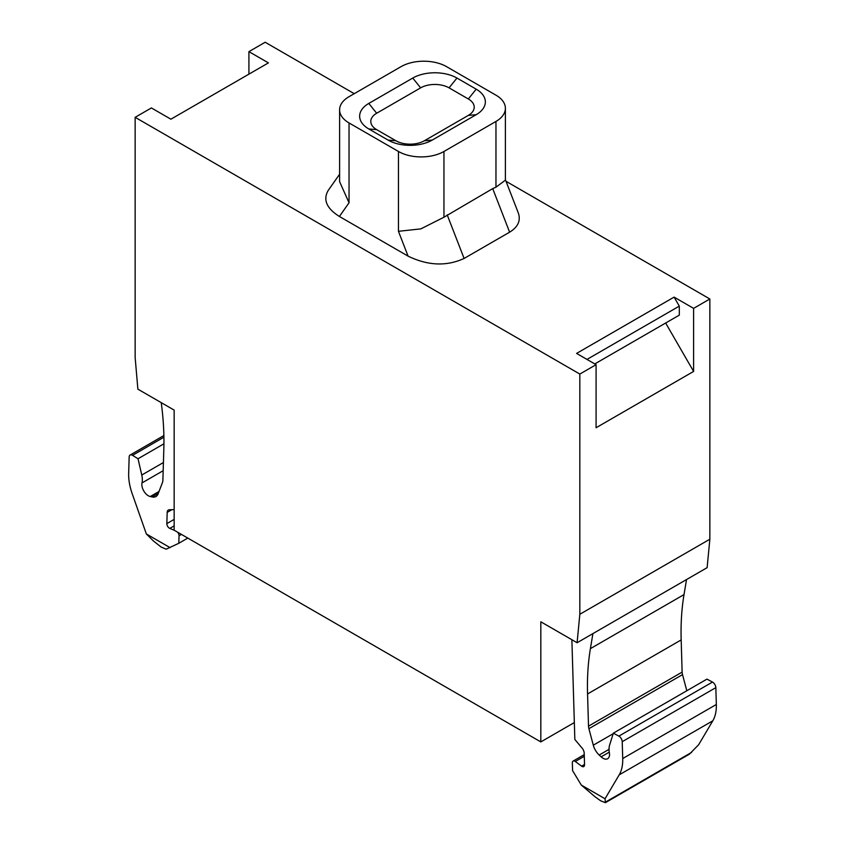 <?xml version="1.0" encoding="UTF-8"?>
<svg xmlns="http://www.w3.org/2000/svg" width="845" height="845" viewBox="0 0 845 845"><rect width="100%" height="100%" fill="white"/><g stroke="black" fill="none" stroke-linecap="round" stroke-linejoin="round"><path stroke-width="1.27" d="M401.048 66.649A32.184 18.579 180 0 1 446.551 66.649L495.962 95.168A32.184 18.579 180 0 1 505.394 108.308A32.184 18.579 180 0 1 495.962 121.448L443.952 151.477A32.184 18.579 180 0 1 398.449 151.477L349.038 122.947A32.184 18.579 180 0 1 339.605 109.808A32.184 18.579 180 0 1 349.038 96.679L401.048 66.649M505.394 179.668L518.312 212.961C520.932 220.608 518.038 227.009 509.619 232.174L464.106 258.454C446.53 266.502 427.855 265.731 408.072 256.13L339.405 216.478L349.038 202.779L339.605 181.675L339.605 109.808M509.619 232.174L492.709 188.615L443.952 217.228L420.852 228.879L398.449 231.308L398.449 151.477M492.709 188.615L495.962 187.21L495.962 121.448M505.394 108.308L505.394 180.175L495.962 187.21M592.915 633.602L590.401 648.643A275.829 159.251 -120 0 0 587.56 693.967L588.511 726.151A9.189 5.313 -120 0 0 588.902 728.686L593.296 745.184A12.876 7.436 -120 0 0 599.189 755.039L601.133 756.845A9.189 5.313 -120 0 0 607.629 758.726A9.189 5.313 -120 0 0 609.372 752.737A18.389 10.615 -120 0 1 609.604 745.132L613.343 733.164L706.969 679.116L712.472 682.073A4.595 2.651 -120 0 1 712.588 682.137A4.595 2.651 -120 0 1 715.842 687.64L716.338 704.487A45.968 26.544 -120 0 1 712.81 720.806L698.657 744.72L689.425 754.152L605.411 802.665L600.732 800.859L595.028 796.761L581.307 785.068L572.572 770.608L572.34 762.866A3.676 2.123 -120 0 1 573.1 761.081A3.676 2.123 -120 0 1 574.938 761.26A3.676 2.123 -120 0 1 575.297 761.503L581.582 766.151A3.676 2.123 -120 0 0 583.789 766.563A3.676 2.123 -120 0 0 584.539 764.778L584.201 753.17A5.514 3.19 -120 0 0 582.131 748.152L574.843 739.47L571.875 639.718M605.411 802.665L605.041 798.768L581.307 785.068M712.81 720.806L619.195 774.854L605.041 798.768M619.195 774.854A45.968 26.544 -120 0 0 622.723 758.535L622.216 741.688A4.595 2.651 -120 0 0 618.973 736.185A4.595 2.651 -120 0 0 618.857 736.122L613.343 733.164M686.541 579.554L684.017 594.595A275.829 159.251 -120 0 0 681.176 639.918L682.126 672.102A9.189 5.313 -120 0 0 682.517 674.627L686.816 690.745M174.154 530.216L169.803 528.4A3.676 2.123 60 0 1 166.835 523.615L167.183 512.408A5.514 3.19 60 0 1 168.324 510.031A5.514 3.19 60 0 1 169.254 509.778L174.154 509.598M163.877 435.555L130.109 455.043A4.595 2.651 60 0 0 129.158 457.018L128.662 473.295A45.968 26.544 60 0 0 132.19 493.681L146.343 533.945L153.389 540.927L161.078 547.011L166.201 549.187L178.813 543.272L179.045 535.793A3.676 2.123 -120 0 0 177.64 532.223M178.813 543.272L187.801 538.085M130.109 455.043A4.595 2.651 60 0 1 132.411 455.275A4.595 2.651 -120 0 1 132.528 455.339L138.031 458.75L163.941 443.794M163.423 462.532L141.77 475.027L138.031 458.75M141.77 475.027A18.389 10.615 60 0 1 142.013 482.917A9.189 5.313 60 0 0 150.252 496.533L152.195 496.966A12.876 7.436 60 0 0 155.966 496.522A12.876 7.436 60 0 0 158.078 493.913L162.483 482.495A9.189 5.313 60 0 0 162.874 480.414L163.824 449.329A275.829 159.251 60 0 0 161.247 402.642M135.147 117.318L579.828 374.06L579.828 614.283L577.093 642.739L540.821 621.793L540.821 741.91L174.154 530.206L174.154 410.1L137.872 389.154L135.147 357.551L135.147 117.318L151.392 107.938L170.901 119.198L268.414 62.889L248.916 51.63L265.172 42.25L354.235 93.668M248.916 74.159L248.916 51.63M665.649 323.012L693.608 371.43L596.084 427.739L596.084 364.67L579.828 374.06M596.084 364.67L576.586 353.411L674.099 297.113L679.306 306.122L679.306 315.132L594.785 363.92M679.306 306.122L586.979 359.421M506.028 181.305L709.853 298.993L709.853 539.216L707.128 567.66L577.093 642.739M579.828 614.283L709.853 539.216M709.853 298.993L693.608 308.372L693.608 371.43M540.821 741.91L574.336 722.559M674.099 297.113L693.608 308.372M170.067 547.644L146.343 533.945M456.955 78.057A31.265 18.051 180 0 0 412.751 78.057L368.8 103.428A31.265 18.051 180 0 0 368.8 128.958L388.045 140.069A31.265 18.051 180 0 0 432.249 140.069L476.2 114.688A31.265 18.051 180 0 0 476.2 89.169L456.955 78.057L449.075 87.859L468.32 98.971A20.111 11.608 0 0 1 468.32 115.395L424.37 140.766A20.111 11.608 0 0 1 395.925 140.766L376.68 129.655A20.111 11.608 0 0 1 376.68 113.241L420.63 87.859A20.111 11.608 0 0 1 449.075 87.859M339.405 216.478C326.519 208.335 322.801 199.631 328.272 190.347L339.605 174.218M349.038 202.779L349.038 122.947M443.952 217.228L443.952 151.477M464.106 258.454L447.206 214.883M408.072 256.13L398.449 231.308M684.017 594.595L590.401 648.643M681.176 639.918L587.56 693.967M682.126 672.102L588.511 726.151M682.517 674.627L588.902 728.686M613.185 733.703L593.296 745.184M609.044 749.346L599.189 755.039M609.266 752.145L601.133 756.845M712.472 682.073L618.857 736.122M715.842 687.64L622.216 741.688M716.338 704.487L622.723 758.535M691.611 752.377L605.611 802.021M584.296 756.307L575.297 761.503M584.539 764.44L581.582 766.151M171.894 509.683L167.183 512.408M174.154 519.39L166.835 523.615M174.154 525.886L169.803 528.4M181.432 534.42L179.045 535.793M163.909 437.224L132.528 455.339M163.169 470.697L142.013 482.917M159.029 491.463L150.252 496.533M158.258 493.459L152.195 496.966M476.2 89.169L468.32 98.971M412.751 78.057L420.63 87.859M368.8 103.428L376.68 113.241M368.8 128.958L376.68 129.655M388.045 140.069L395.925 140.766M432.249 140.069L424.37 140.766M476.2 114.688L468.32 115.395M584.244 754.648L573.1 761.081"/></g></svg>
